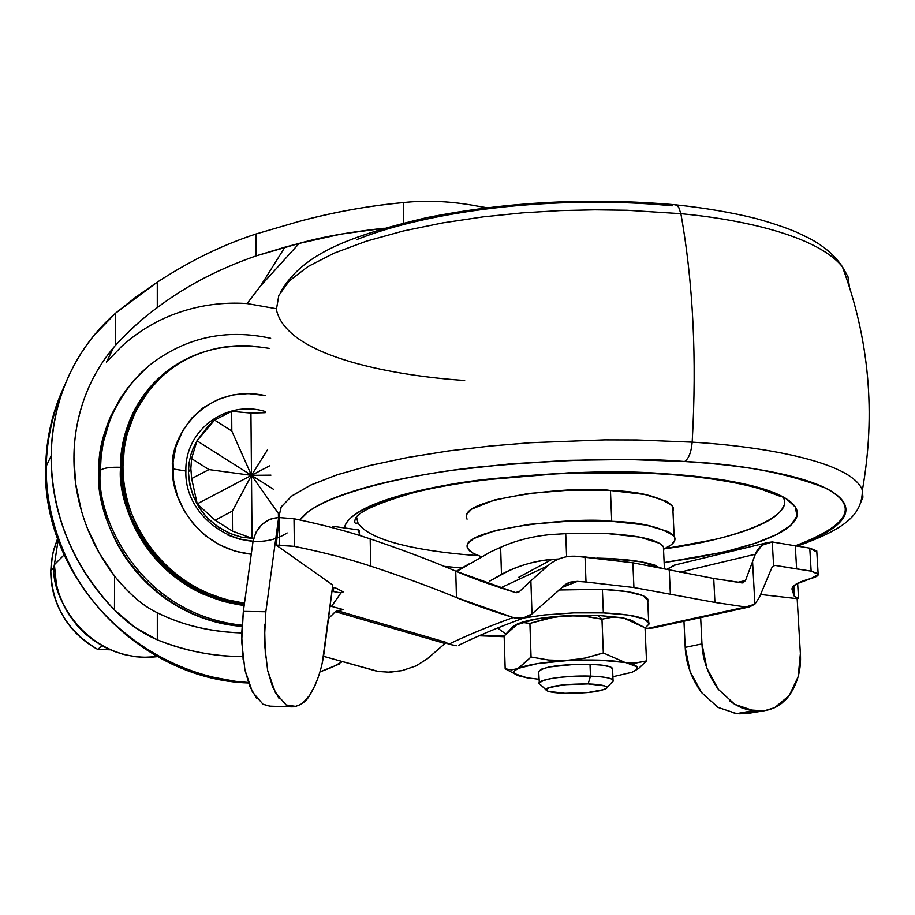 <?xml version="1.0" encoding="UTF-8"?>
<svg xmlns="http://www.w3.org/2000/svg" width="915" height="915" viewBox="0 0 915 915"><rect width="100%" height="100%" fill="white"/><g stroke="black" fill="none" stroke-linecap="round" stroke-linejoin="round"><path stroke-width="1.37" d="M524.169 617.934L544.356 614.96L573.819 612.867L603.351 612.89L602.39 589.317L603.351 612.89L628.102 615.04L644.16 618.917L649.215 623.87L645.052 628.056M539.084 683.322C543.647 678.518 560.769 676.128 590.472 676.128L590.015 664.267C560.335 664.233 543.224 666.68 538.683 671.599M613.061 681.355C614.068 678.564 606.542 676.826 590.472 676.128L588.128 683.917C601.281 684.466 607.457 685.861 606.679 688.114C600.8 691.671 586.892 693.41 564.967 693.318L548.474 691.385C545.168 690.322 545.077 689.132 548.177 687.828L564.589 684.717L588.128 683.917L604.643 685.907C607.777 687.005 607.72 688.194 604.449 689.487L588.013 692.529L564.967 693.318C554.684 692.964 548.485 691.969 546.358 690.333C547.639 686.181 561.558 684.043 588.128 683.917L590.472 676.128C564.955 675.156 534.028 680.062 539.53 684.077M633.489 621.331L623.058 617.968L597.952 615.395L601.979 619.181L610.9 617.488L618.494 617.362L597.952 615.395L566.385 615.726L584.239 616.23L601.967 619.181L603.328 652.944L585.897 657.931L568.055 660.516L599.748 660.138L625.826 662.574L637.195 666.898L636.977 669.425L632.059 672.262L612.901 676.734L632.059 672.262L636.794 669.586C639.253 666.829 635.593 664.496 625.826 662.574L636.383 662.94L646.505 660.905L634.896 663.055L624.945 662.414L603.34 652.944L601.979 619.181L597.952 615.395L564.91 615.806C542.149 617.351 526.182 620.13 516.998 624.156L523.426 622.577L529.911 623.401L547.17 618.426L564.91 615.806L535.824 619.043L514.962 625.265M539.175 679.296L527.029 677.809L539.175 679.296M633.58 621.376L623.938 618.151L618.494 617.362L610.9 617.488L601.979 619.181L603.34 652.944L583.37 658.468L564.006 660.699L548.691 660.035L531.055 657.016L529.911 623.401L531.055 657.016L518.439 668.327C527.681 664.645 543.716 662.071 566.568 660.596L548.691 660.035L531.055 657.016L517.81 668.613L511.439 669.894L505.172 668.774L511.439 669.894L517.81 668.613C512.434 671.255 512.755 673.657 518.782 675.83L527.029 677.809L514.733 673.692L513.956 672.273L514.493 670.832L518.439 668.327L537.357 663.627L568.055 660.516C591.319 659.395 610.282 660.035 624.945 662.414L603.34 652.944L601.967 619.181L589.329 616.859L576.599 615.681L554.742 616.973L529.911 623.401L523.426 622.577L517.901 623.755L504.142 635.971L512.857 626.741L516.369 624.465M612.81 669.037L610.133 666.841L602.139 665.159L590.015 664.267L575.626 664.29L549.194 666.978L541.28 669.208L538.683 671.576L539.29 682.567M638.521 668.556L646.505 660.905L645.041 627.816L623.938 618.151L631.053 620.313L645.041 627.816L646.505 660.905M505.172 668.774L504.142 635.971L505.172 668.774L515.145 674.058M612.81 668.865C611.872 666.394 604.266 664.862 590.015 664.267L590.472 676.128C604.746 676.711 612.352 678.198 613.29 680.6M505.721 633.946L499.075 629.12L499.476 627.244M603.351 612.89C632.151 614.377 647.42 617.842 649.158 623.321M648.197 600.297C646.425 594.556 631.156 590.896 602.39 589.317L558.882 589.992M647.786 602.036L648.186 600.88L643.131 595.676L627.095 591.593L602.39 589.317M287.138 532.93C246.707 559.019 183.972 521.127 185.882 471.008L172.798 468.892C169.916 492.27 193.156 547.913 251.259 554.216L235.098 551.196L219.154 544.677L205.532 535.732L193.683 524.249L184.224 510.902L177.419 495.976L173.61 480.318L173.072 462.041L175.932 446.692L182.897 430.37L191.83 418.029L203.187 407.77L218.319 399.306L233.073 394.914L248.422 393.587L265.293 395.566C201.38 382.333 167.765 442.7 172.798 468.892L185.882 471.008C184.693 430.016 226.44 399.455 265.213 411.521M132.046 382.47C108.176 414.884 97.207 444.599 99.152 471.625L100.41 470.253L101.108 456.848L103.269 442.483L110.075 419.482L117.532 403.618L122.278 395.68L134.002 380.183L148.836 365.771L141.024 372.794L127.768 387.846L122.278 395.68L113.483 411.567L107.261 427.305L103.269 442.483L101.108 456.848L100.41 470.253C103.589 467.942 110.338 466.959 120.631 467.291C119.236 433.344 139.846 370.678 208.7 350.479M151.696 387.045C129.873 416.222 119.888 442.986 121.741 467.348L122.976 466.044L124.371 447.572L127.128 434.213L134.848 413.077L142.923 398.746L147.956 391.689L160.136 378.181L167.308 371.913C194.975 349.656 228.91 341.81 269.124 348.363M256.108 255.891L284.92 247.164L260.626 285.88L247.096 303.563L260.626 285.88L299.171 243.413L256.108 255.891L255.903 234.023L298.873 221.464C332.328 212.349 367.121 206.058 403.286 202.592L403.755 222.883L403.286 202.592C427.088 200.053 451.976 201.254 477.939 206.218C451.976 201.254 427.088 200.053 403.286 202.592C368.974 205.738 334.169 212.028 298.873 221.464L255.903 234.023L256.108 255.891C218.365 269.01 185.425 286.258 157.289 307.634L157.289 282.152C190.023 260.775 222.894 244.74 255.903 234.023M174.147 314.2L179.775 312.187C158.489 319.324 139.137 330.692 121.706 346.293L106.472 362.157L113.574 347.563L115.473 345.344C129.953 329.709 143.895 317.139 157.289 307.634C144.204 316.967 130.262 329.537 115.473 345.344L115.599 313.147L157.289 282.152L157.289 307.634C176.789 292.846 198.109 280.219 221.258 269.776M87.417 528.298L99.243 552.98L114.592 576.141C129.278 594.178 143.518 606.37 157.311 612.718C182.428 625.265 210.542 632.002 241.64 632.928C209.638 631.727 181.525 624.991 157.311 612.718L157.311 639.814L135.168 627.53L114.466 609.939L114.592 576.141C129.598 594.315 143.838 606.508 157.311 612.718L157.311 639.814C183.263 650.599 211.742 656.204 242.738 656.638C213.813 656.604 185.333 650.988 157.311 639.814C142.111 633.374 127.826 623.412 114.466 609.939L114.592 576.141C101.279 558.779 91.134 539.861 84.146 519.423C77.192 498.961 73.795 478.202 73.943 457.134C74.012 438.056 77.306 418.978 83.825 399.901M85.907 394.308C92.564 377.277 101.794 361.7 113.574 347.563M65.228 384.151C52.567 410.503 46.07 438.205 45.75 467.245L51.148 455.819C50.885 483.978 56.238 511.474 67.207 538.317C78.233 565.138 93.993 589.008 114.466 609.939C72.697 565.767 51.595 514.39 51.148 455.819L45.75 467.245C46.299 524.146 66.555 573.934 106.529 616.607L120.323 629.669L136.529 642.479L155.161 654.454L176.057 664.999L198.91 673.509L210.919 676.826L235.727 681.366L248.365 682.499C181.33 678.564 114.352 638.979 77.352 579.081C40.409 513.773 36.371 448.808 65.217 384.163M661.27 568.043L640.992 561.799L608.933 558.493L596.832 558.093M558.733 558.996L551.951 559.42L518.279 577.537L551.951 559.42L558.733 558.996M480.592 635.124L504.142 635.982L480.592 635.124M489.308 581.311L501.477 574.357L500.619 547.319L501.477 574.357C516.54 566.156 533.365 561.181 551.951 559.42C537.345 560.495 522.74 564.395 508.145 571.109L489.308 581.311M490.657 551.859L456.585 571.498L490.715 551.837L500.619 547.319C515.877 540.479 532.679 536.213 551.047 534.532C532.679 536.213 515.877 540.479 500.619 547.319M384.117 228.224L341.101 234.091L299.171 243.413C320.753 237.134 349.072 232.067 384.151 228.212M566.602 556.732L565.733 533.662L551.047 534.532L565.733 533.662L566.602 556.732M332.454 667.081L319.964 671.862L339.351 664.027M51.148 455.819C52.166 409.851 66.406 369.774 93.89 335.576L115.599 313.147C95.515 330.647 79.822 351.749 68.522 376.465C57.268 401.228 51.469 427.682 51.148 455.819M81.389 510.696L75.636 483.509L73.943 457.134C74.138 436.078 77.809 415.959 84.958 396.778C92.141 377.621 102.308 360.476 115.473 345.344L115.599 313.147L135.74 297.158L157.289 282.152M608.933 558.493C630.629 559.614 646.528 562.062 656.627 565.825M662.689 545.752C656.192 539.484 637.938 535.435 607.903 533.628L565.733 533.662L607.903 533.628L639.894 537.128L659.498 543.281L663.604 546.987L663.649 550.91M456.208 571.337L468.983 563.937L456.208 571.337M284.92 247.164L299.171 243.413L260.626 285.88L284.92 247.164M276.307 308.71L247.096 303.563C223.935 302.007 201.494 304.889 179.775 312.187M209.089 350.365L201.86 352.561C186.019 357.891 171.928 366.172 159.61 377.403C147.292 388.669 137.73 402.085 130.925 417.64C124.154 433.23 120.723 449.78 120.631 467.291C110.338 466.959 103.589 467.942 100.41 470.253C94.828 512.629 136.747 613.782 241.96 625.208C136.747 613.782 94.828 512.629 100.41 470.253L99.152 471.625C99.06 491.218 102.777 510.33 110.315 528.962C117.886 547.582 128.683 564.212 142.694 578.863C156.739 593.48 172.855 604.929 191.052 613.233C207.511 620.702 224.45 625.082 241.892 626.375C136.106 616.001 93.387 514.093 99.152 471.625C99.289 452.056 103.166 433.561 110.784 416.165L120.505 397.899L132.755 381.624M486.837 207.716L477.939 206.218M503.444 636.668L504.165 636.691M269.136 348.341L252.483 346.03C235.658 344.783 219.383 346.796 203.645 352.058C187.907 357.353 173.919 365.588 161.669 376.751C149.442 387.937 139.949 401.262 133.19 416.725C126.464 432.212 123.056 448.647 122.976 466.044C122.942 483.452 126.27 500.425 132.972 516.975C139.721 533.525 149.317 548.302 161.761 561.33C174.227 574.323 188.547 584.525 204.697 591.936L224.324 599.188L244.477 603.214C153.388 590.118 118.618 503.17 122.976 466.044L121.741 467.348C117.234 504.565 152.668 592.188 244.316 604.392L223.523 600.412L203.29 593C187.175 585.611 172.889 575.421 160.445 562.451C148.024 549.457 138.44 534.703 131.714 518.187C125.023 501.672 121.695 484.721 121.741 467.348C121.821 449.986 125.218 433.584 131.943 418.121L140.887 401.319L152.256 386.393M120.631 467.291C120.586 484.813 123.937 501.9 130.685 518.565C137.479 535.218 147.132 550.098 159.656 563.205C172.214 576.278 186.614 586.549 202.878 594.007L223.237 601.464L244.156 605.478C151.787 593.126 116.091 504.806 120.631 467.291M253.066 541.177L239.81 539.267L227.32 534.84M333.54 591.57L332.088 590.541L333.54 591.57L333.472 587.441L333.54 591.57L340.952 592.909L343.228 591.902L336.731 588.425L343.228 591.902L340.952 592.909L333.54 591.57M330.109 605.89L331.527 606.393L340.952 592.909L331.527 606.393L330.109 605.913M576.37 556.274C565.539 555.577 555.977 558.791 547.685 565.905L530.872 580.762L532.004 613.908L565.722 584.239L570.731 582.032L577.342 581.38L561.455 587.682L577.342 581.38L586.012 582.009L585.028 556.938L576.37 556.274L632.848 562.794L713.723 578.474L742.065 582.947L745.473 580.545L737.879 582.283L745.473 580.545L755.332 554.238L761.966 545.237L772.26 541.954L773.61 565.802L775.337 565.447L773.61 565.802L772.26 541.954L795.284 545.82L796.633 568.924L775.337 565.447L773.45 565.893L775.337 565.447L811.148 571.132L818.353 574.426L811.159 578.417L796.073 584.102L792.058 588.219L794.254 596.134L798.532 598.387L797.64 583.232L798.532 598.387L797.171 598.662L800.373 653.642L798.2 676.62L789.21 695.606L786.488 698.877L781.479 703.509L775.863 707.089L769.755 709.582L763.362 710.852L748.07 709.823L741.413 707.718L734.848 704.39L718.447 689.487L706.872 668.202L701.965 643.908L700.661 617.591L701.965 643.908L685.209 647.363L683.962 621.228L685.209 647.363L701.965 643.908C702.629 659.852 708.13 675.053 718.447 689.487M748.973 713.265L736.655 713.62L718.035 707.421L701.633 692.632L690.082 671.507L685.209 647.363C685.85 663.215 691.317 678.301 701.633 692.632L718.035 707.421M767.17 542.687L674.355 565.127L666.875 569.29M645.075 628.479L653.779 627.816M742.786 582.981L745.473 580.545L755.332 554.238L679.856 572.241L755.332 554.238C757.883 547.959 762.104 544.048 767.982 542.504L772.26 541.954L795.284 545.82L796.633 568.924L811.148 571.132L809.775 548.142L795.284 545.82L809.775 548.142L811.148 571.132L818.159 573.785C818.959 575.363 816.626 576.908 811.159 578.417C797.468 582.192 791.12 586 792.127 589.809L794.254 596.134L793.66 585.875L794.392 596.408L793.774 585.772M764.334 710.738L747.178 713.563L739.114 713.814L756.705 710.909L753.457 710.646L736.655 713.62L756.705 710.909L764.768 710.669L774.673 707.684L789.21 695.606C797.697 683.128 801.414 669.151 800.373 653.642L797.171 598.662L760.548 594.464L797.171 598.662L798.532 598.387L794.392 596.408M322.492 661.522L332.797 585.062L276.239 545.157L279.247 517.57L276.239 545.157L279.555 545.18L279.247 517.57L279.555 545.18L294.367 546.381L294.012 518.736L279.247 517.57L294.012 518.736L294.367 546.381C322.915 552.202 348.375 558.791 370.712 566.133L370.186 538.889C347.894 531.363 322.503 524.65 294.012 518.736C322.503 524.65 347.894 531.363 370.186 538.889L370.712 566.133C402.646 576.679 431.228 587.156 456.459 597.575L455.739 571.143C430.565 560.438 402.04 549.686 370.186 538.889C402.04 549.686 430.565 560.438 455.739 571.143C471.339 577.891 491.218 585.017 515.374 592.52L519.068 591.868M816.832 552.134L816.775 550.933L809.775 548.142L816.832 552.157M759.427 597.278L771.78 567.849L773.61 565.802L771.78 567.849L759.427 597.278L754.898 604.14L752.576 561.467L754.898 604.14L745.714 607.011L714.935 602.425L713.723 578.474L743.026 582.924M563.045 586.263L570.148 582.203L577.342 581.38L586.012 582.009L633.923 587.533L714.935 602.425L745.714 607.011L647.317 628.514L653.504 627.884M441.533 646.516L444.976 643.497L335.416 611.655L328.474 618.551L335.416 611.655L343.251 609.584L331.527 606.393L343.251 609.584L337.166 610.66L446.783 642.559L337.166 610.66L335.416 611.655L444.976 643.497L427.305 658.8L441.533 646.516M323.464 656.318L379.187 671.69M387.251 672.262L402.028 670.615L416.073 665.903L427.305 658.8M402.028 670.615L390.03 672.228L377.655 671.438L323.475 656.272M302.293 703.429L309.636 695.377C317.391 682.727 322.354 667.401 324.505 649.375L332.797 585.062L276.239 545.157L294.367 546.381C322.949 552.191 348.398 558.779 370.712 566.133C402.657 576.679 431.24 587.156 456.459 597.575L513.212 617.534C488.427 626.5 466.925 635.399 448.727 644.229L446.04 642.788L448.727 644.229L456.699 645.727L448.727 644.229C466.925 635.399 488.427 626.5 513.212 617.534C490.44 610.534 471.522 603.889 456.459 597.575L455.739 571.143L515.374 592.52L519.388 591.593L530.872 580.762L519.388 591.593L516.46 592.703L519.388 591.593M445.88 642.707L444.976 643.497L445.88 642.707M336.731 588.425L332.522 587.178M533.605 612.581L532.004 613.908C526.377 618.38 520.12 619.581 513.212 617.534L523.094 618.071L532.004 613.908L530.872 580.762L547.685 565.905L500.677 587.865L547.685 565.905M462.189 643.588L458.838 645.224L462.144 643.6M713.723 578.474L714.935 602.425L670.375 594.235L669.242 569.839L713.723 578.474M633.923 587.533L632.848 562.794L585.028 556.938L586.012 582.009L633.923 587.533L670.375 594.235L669.242 569.839L632.848 562.794L633.923 587.533M270.028 706.174L263.04 704.275L252.471 692.026L244.923 669.997L241.686 641.587L243.344 611.403L253.02 541.52L243.344 611.403L265.842 611.746L278.663 517.455L269.811 519.263L261.873 524.558L255.914 532.313L253.02 541.52C256.349 527.006 264.892 518.977 278.663 517.455L265.842 611.746L264.286 642.044L267.672 670.569L275.404 692.689L286.155 704.985L296.208 706.471M286.155 704.985L292.914 706.883C300.486 705.614 306.056 701.782 309.636 695.377L315.252 685.038M265.842 611.746L243.344 611.403L241.617 634.69L243.15 659.818M244.923 669.997L249.898 686.559L256.635 698.522M263.04 704.275L269.708 706.163L291.908 706.86M279.006 698.374L272.544 686.627L267.672 670.569M265.384 656.959L264.549 624.808M666.978 569.313L675.544 564.852M754.898 604.14L749.454 606.942L745.714 607.011L647.317 628.514M332.145 527.326L332.66 526.502L333.243 527.898L332.9 526.285L332.019 527.578M358.554 529.922L359.687 535.481M359.675 535.469L359.115 530.345M734.265 713.357L736.655 713.62L753.457 710.646L734.848 704.39L729.861 700.981M252.037 538.329L232.513 531.135L232.376 511.073L215.139 520.223L232.513 531.135L215.139 520.223L197.217 503.879L191.658 478.591L190.846 468.549L188.433 472.037L190.846 468.549L191.59 458.609L196.988 440.813L207.373 427.008L214.602 420.099L231.678 411.35L250.939 413.077L251.488 475.343L267.489 449.848L251.488 475.343L250.939 413.077L231.678 411.35L231.815 431.045L251.488 475.343L231.815 431.045L231.678 411.35L214.602 420.099L196.988 440.813L251.488 475.343L196.988 440.813L191.59 458.609L208.952 469.589L251.488 475.343L208.952 469.589L191.658 478.591L190.846 468.549L191.59 458.609L208.952 469.589L191.658 478.591L197.217 503.879L251.488 475.343L197.217 503.879L215.139 520.223L232.376 511.073L251.488 475.343L232.376 511.073L232.513 531.135L252.037 538.329L251.488 475.343L252.037 538.329L253.649 538.272M57.531 538.741L53.676 549.789L51.412 561.341L50.794 570.8L54.397 567.174L50.794 570.8C51.88 605.25 67.516 631.453 97.699 649.387L102.194 645.807L97.699 649.387C83.208 641.529 71.725 630.515 63.238 616.344C54.797 602.15 50.645 586.961 50.794 570.8L52.555 554.193L57.519 538.683M58.102 540.353L54.385 564.692L64.016 554.982L54.385 564.692L56.444 584.616L59.166 594.338L64.107 606.13L69.151 614.949L76.803 625.128L85.861 634.278L93.845 640.58L104.71 647.157L114.055 651.343L123.651 654.442L135.935 656.753L143.449 657.302L157.494 656.638C85.713 664.439 48.369 592.588 54.385 564.692L58.102 540.33M110.28 649.799L97.699 649.387L110.28 649.799M265.224 412.688L250.939 413.077M231.815 431.045L214.602 420.099L231.815 431.045M278.435 517.455L278.389 513.464L251.488 475.343L278.389 513.464L278.435 517.455M273.574 489.342L251.488 475.343L273.574 489.342M270.943 475.148L251.488 475.343L270.943 475.148M269.502 465.872L251.488 475.343L269.502 465.872M197.857 439.394L193.168 448.259L190.835 454.789L189.028 463.242L188.433 472.037C190.549 503.204 206.378 524.409 235.921 535.664M188.433 472.037L189.68 484.412L193.339 496.456L199.218 507.722L207.133 517.718L218.228 527.131L229.345 533.228L241.217 537.071L253.581 538.535M610.442 490.497C578.051 485.167 454.824 497.966 467.05 519.182L466.33 516.872L466.787 514.299L471.66 509.129L494.237 500.013L528.252 493.528L569.279 490.143L610.442 490.497L611.723 521.321L610.442 490.497L644.789 494.477L666.829 501.351L672.617 506.132L673.52 508.649L672.971 511.554L672.731 506.338C659.967 496.593 639.208 491.309 610.442 490.497M481.29 556.686L472.815 553.14L467.897 548.828C455.659 528.664 579.252 516.3 611.723 521.321L646.162 525.061L668.247 531.581L673.612 535.538L674.835 537.906L674.755 540.353L671.53 544.619L664.13 548.977C673.326 544.642 676.665 540.422 674.149 536.316C661.373 527.051 640.569 522.053 611.723 521.321L570.445 521.058L529.305 524.329L495.187 530.563L473.524 538.649L467.965 543.579L467.268 547.239L469.452 550.75L474.439 553.998L481.279 556.686M664.13 562.576L696.795 557.51L727.688 551.07L754.864 543.35L776.389 534.635L790.709 525.347L796.999 515.969L795.284 507.001L786.385 498.858L771.677 491.801L752.77 485.968L731.245 481.347L708.45 477.847L662.986 473.65C618.7 469.91 558.47 471.946 482.285 479.735C408.673 488.599 345.79 509.278 344.635 527.944C345.207 523.506 348.718 518.977 355.134 514.367C364.422 507.688 379.45 501.397 400.221 495.484C421.106 489.571 446.257 484.607 475.674 480.604L569.107 472.769L662.986 473.65C692.701 475.468 718.229 478.568 739.56 482.948C760.777 487.329 776.229 492.533 785.916 498.549C795.501 504.565 799.058 510.833 796.576 517.375C794.048 523.895 786.225 530.174 773.095 536.224C759.965 542.252 742.854 547.673 721.752 552.466L664.13 562.588M444.29 566.362L462.292 568.089L444.313 566.374M478.236 555.622C434.762 552.74 370.895 543.659 357.971 522.911L356.564 517.044M299.903 519.972C314.303 497.886 394.068 476.109 478.328 467.039C565.241 459.09 634.015 457.248 684.649 461.515C688.789 458.575 691.294 452.124 692.175 442.151L637.149 439.978L604.678 439.886L530.62 442.7L490.234 446.04L449.071 450.866L408.685 457.283L370.964 465.243L337.841 474.553L311.1 484.881L292.034 495.804L281.26 506.83L278.709 517.49M680.874 213.664L626.924 210.244L595.105 209.81L560.186 210.587L522.579 212.84L483.051 216.866L442.769 222.883L403.263 230.992L366.366 241.171L333.998 253.203L307.863 266.642L289.254 280.951L278.8 295.476L276.387 309.613L278.8 295.476L289.254 280.951L307.863 266.642L333.998 253.203L366.366 241.171L403.263 230.992L442.769 222.883L483.051 216.866L522.579 212.84L560.186 210.587L595.105 209.81L626.924 210.244L680.874 213.664L678.77 207.488L677.02 205.486L675.018 204.766L677.02 205.486L678.77 207.488L680.874 213.664C739.835 219.165 816.695 235.166 842.372 266.745L847.953 276.627L849.463 287.047L847.953 276.627L842.372 266.745C816.695 235.166 739.835 219.165 680.874 213.664C693.158 282.438 696.933 358.6 692.175 442.151C696.933 358.6 693.158 282.438 680.874 213.664M278.778 517.981L280.974 507.31L291.428 496.262L310.242 485.293L336.823 474.896L369.866 465.506L407.61 457.489L448.087 451.004L489.399 446.12L529.945 442.746L604.323 439.886L636.943 439.966L692.175 442.151C759.484 446.074 851.613 461.046 862.376 490.223L862.914 497.245L859.894 504.474L862.914 497.245L862.376 490.223C851.613 461.046 759.484 446.074 692.175 442.151C691.294 452.124 688.789 458.575 684.649 461.515C739 463.962 785.848 472.769 825.216 487.935C859.688 505.858 849.692 525.141 795.238 545.82L814.43 538.386C830.763 531.135 840.805 523.552 844.534 515.625C848.228 507.676 844.534 500.002 833.474 492.59C822.276 485.156 803.862 478.705 778.207 473.204C752.393 467.725 721.203 463.825 684.649 461.515L628.193 459.502L568.844 460.337L509.655 463.928L453.668 470.127C417.537 475.137 386.862 481.313 361.654 488.656C336.606 495.987 318.74 503.73 308.069 511.897L299.857 519.972M464.66 380.48C401.891 376.397 286.99 358.577 276.387 309.613M672.205 205.829C636.337 202.306 598.616 201.346 559.065 202.947C519.514 204.605 482.056 208.654 446.692 215.105C411.453 221.579 381.544 229.711 356.953 239.513M782.645 496.673C796.679 515.831 736.655 539.393 664.542 548.783L713.414 539.781C733.35 535.149 749.465 529.911 761.783 524.089C774.09 518.245 781.376 512.183 783.617 505.904M661.488 473.993C579.355 468.96 476.052 476.909 414.118 492.51C378.353 502.907 358.829 511.519 355.569 518.336C354.174 521.95 354.517 523.574 356.587 523.186L357.971 522.911L356.541 517.067M545.912 689.727L540.49 684.729M636.84 669.574L638.636 668.488M630.79 620.198L629.714 619.672M606.954 687.634L613.279 680.92M613.027 680.017L612.547 668.27M648.678 621.926L647.648 598.845M147.498 367.338L148.836 365.771C184.716 337.601 225.319 328.428 270.657 338.264M332.477 667.069L342.107 661.774M664.416 568.73L663.398 546.678M503.593 636.68L479.083 635.788M319.941 671.907L331.367 667.538M248.537 682.99C136.747 679.719 37.538 571.04 45.979 459.559M816.763 550.899L818.136 573.728M748.962 607.045L652.578 628.079M567.735 583.141L570.148 582.203M458.838 645.224C476.807 636.291 498.435 627.232 523.723 618.037M332.991 526.297L358.772 529.957M280.653 291.851C303.197 253.066 350.731 235.738 426.276 217.713C507.139 201.643 590.198 197.343 675.464 204.811C705.053 207.934 731.851 212.486 755.859 218.479C771.597 222.871 784.864 227.309 795.684 231.781L808.871 238.094C823.592 245.758 834.755 255.308 842.372 266.745C869.239 339.019 875.907 413.511 862.376 490.223C862.205 514.939 845.266 528.87 797.354 546.129M661.682 474.004C713.174 476.818 754.658 486.208 764.997 490.68L780.998 496.616M672.731 506.338L674.149 536.282"/></g></svg>
